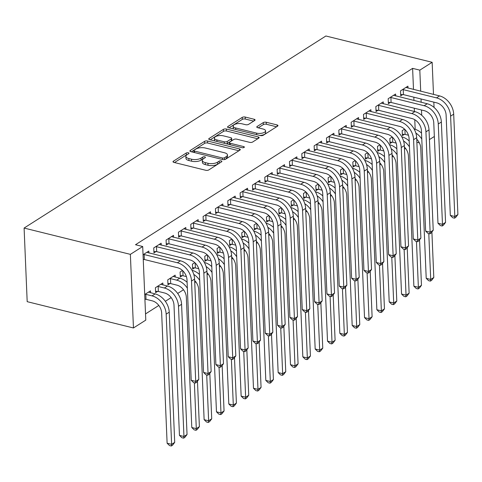 <?xml version="1.0" encoding="UTF-8"?>
<svg xmlns="http://www.w3.org/2000/svg" width="482" height="482" viewBox="0 0 482 482"><rect width="100%" height="100%" fill="white"/><g stroke="black" fill="none" stroke-linecap="round" stroke-linejoin="round"><path stroke-width="0.72" d="M188.342 152.782A1.5 0.621 -2.4 0 0 186.257 153.011L173.387 161.199A2.145 0.88 -2.4 0 0 173.014 161.729A2.145 0.88 -2.4 0 0 173.948 162.41L205.772 170.285A2.145 0.88 -2.4 0 0 208.748 169.953L221.618 161.765A1.5 0.621 -2.4 0 0 221.877 161.392A1.5 0.621 -2.4 0 0 221.226 160.916A1.5 0.621 -2.4 0 0 219.141 161.151L217.478 162.211A6.862 2.826 -2.4 0 1 207.941 163.278L205.29 162.621A6.862 2.826 -2.4 0 1 202.307 160.44A6.862 2.826 -2.4 0 1 203.512 158.753L205.175 157.692A1.5 0.621 -2.4 0 0 205.434 157.325A1.5 0.621 -2.4 0 0 204.784 156.849A1.5 0.621 -2.4 0 0 202.699 157.084L201.036 158.144A6.862 2.826 -2.4 0 1 191.505 159.205L188.848 158.554A6.862 2.826 -2.4 0 1 185.871 156.373A6.862 2.826 -2.4 0 1 187.07 154.686L188.733 153.625A1.5 0.621 -2.4 0 0 188.998 153.258A1.5 0.621 -2.4 0 0 188.342 152.782M186.938 154.77A1.5 0.621 -2.4 0 0 186.341 154.999L174.49 162.542M219.81 162.91A1.5 0.621 -2.4 0 0 219.226 163.139L217.557 164.199L217.478 162.211M203.38 158.843A1.5 0.621 -2.4 0 0 202.783 159.072L201.121 160.132L201.036 158.144M254.701 120.47A2.145 0.88 -2.4 0 0 255.08 119.94A2.145 0.88 -2.4 0 0 254.147 119.259L245.218 117.054A2.145 0.88 -2.4 0 0 242.241 117.385L227.95 126.477A2.145 0.88 -2.4 0 0 227.576 127.007A2.145 0.88 -2.4 0 0 228.504 127.688L260.328 135.562A2.145 0.88 -2.4 0 0 263.305 135.231L277.596 126.133A2.145 0.88 -2.4 0 0 277.975 125.609A2.145 0.88 -2.4 0 0 277.042 124.928L266.257 122.259A2.145 0.88 -2.4 0 0 263.28 122.591L257.159 126.483A2.145 0.88 -2.4 0 0 256.786 127.013A2.145 0.88 -2.4 0 0 257.719 127.694L263.064 129.013A5.736 2.362 -2.4 0 1 265.558 130.839A5.736 2.362 -2.4 0 1 262.545 133.062A5.736 2.362 -2.4 0 1 256.587 133.14L235.638 127.953A5.736 2.362 -2.4 0 1 233.143 126.133A5.736 2.362 -2.4 0 1 236.162 123.904A5.736 2.362 -2.4 0 1 242.115 123.832L245.609 124.693A2.145 0.88 -2.4 0 0 248.585 124.362L254.701 120.47M412.61 68.366L135.502 244.723L142.702 246.507L145.787 320.114L133.454 327.971L27.185 301.666L24.1 228.058L325.886 35.993L432.155 62.299L419.816 70.149L412.61 68.366L413.496 89.453M142.702 246.507L130.369 254.357L24.1 228.058M207.555 141.021A2.145 0.88 -2.4 0 0 204.573 141.353L190.288 150.45A2.145 0.88 -2.4 0 0 189.908 150.974A2.145 0.88 -2.4 0 0 190.842 151.655L222.666 159.536A2.145 0.88 -2.4 0 0 225.642 159.199L239.934 150.107A2.145 0.88 -2.4 0 0 240.307 149.577A2.145 0.88 -2.4 0 0 239.379 148.896L207.555 141.021L207.64 143.009A2.145 0.88 -2.4 0 0 204.657 143.347L191.384 151.794M209.116 138.467L223.407 129.369A2.145 0.88 -2.4 0 1 226.383 129.037L258.207 136.912A2.145 0.88 -2.4 0 1 259.141 137.593A2.145 0.88 -2.4 0 1 258.768 138.123L252.652 142.015A2.145 0.88 -2.4 0 1 249.67 142.347L236.764 139.153A2.145 0.88 -2.4 0 0 233.788 139.485L229.727 142.07A2.145 0.88 -2.4 0 0 229.354 142.594A2.145 0.88 -2.4 0 0 230.288 143.275L243.723 146.6A1.5 0.621 -2.4 0 1 244.374 147.076A1.5 0.621 -2.4 0 1 243.585 147.661A1.5 0.621 -2.4 0 1 242.024 147.679L209.676 139.672A2.145 0.88 -2.4 0 1 208.742 138.991A2.145 0.88 -2.4 0 1 209.116 138.467L209.158 139.485M395.656 95.948L395.571 94.02L388.173 98.726L388.378 103.702L390.384 102.425M392.228 136.996L389.836 138.521L390.046 143.491L392.047 142.214M370.977 111.649L370.899 109.721L363.494 114.433L363.705 119.403L365.705 118.132M367.549 152.704L365.163 154.222L365.368 159.199L367.374 157.921M346.305 127.356L346.221 125.428L338.816 130.134L339.027 135.111L341.027 133.833M342.871 168.405L340.485 169.929L340.696 174.9L342.696 173.628M321.627 143.058L321.548 141.13L314.144 145.841L314.348 150.818L316.355 149.541M318.198 184.112L315.812 185.63L316.017 190.607L318.024 189.33M296.948 158.765L296.87 156.837L289.465 161.548L289.676 166.519L291.676 165.242M293.52 199.813L291.134 201.337L291.345 206.308L293.345 205.037M272.276 174.466L272.191 172.538L264.793 177.249L264.998 182.226L267.004 180.949M268.848 215.52L266.456 217.039L266.667 222.015L268.667 220.738M247.597 190.173L247.519 188.245L240.114 192.957L240.325 197.927L242.326 196.656M244.169 231.221L241.783 232.746L241.988 237.716L243.994 236.445M222.919 205.874L222.841 203.946L215.436 208.658L215.647 213.634L217.647 212.357M219.491 246.929L217.105 248.447L217.316 253.424L219.316 252.146M198.247 221.581L198.162 219.653L190.764 224.365L190.968 229.336L192.975 228.064M194.818 262.63L192.432 264.154L192.637 269.125L194.644 267.853M173.568 237.283L173.49 235.355L166.085 240.066L166.296 245.043L168.296 243.765M175.237 277.072L175.159 275.144L167.754 279.855L167.965 284.832L169.965 283.555M143.052 254.725L148.811 251.062L148.896 252.99M143.256 259.702L143.624 259.473M144.925 299.491L145.287 299.262M144.714 294.514L150.48 290.851L150.559 292.779M415.165 129.284L414.761 119.693M414.418 111.499L414.285 108.203M413.96 100.479L413.821 97.183M145.528 313.915L158.819 305.455M165.344 301.304L171.158 297.605M177.683 293.454L183.497 289.748M194.74 282.597L195.837 281.898M207.079 274.74L208.176 274.047M219.418 266.889L220.509 266.197M231.758 259.039L232.848 258.34M244.097 251.188L245.187 250.489M256.43 243.332L257.527 242.639M268.769 235.481L269.866 234.788M281.108 227.631L282.199 226.932M293.448 219.78L294.538 219.081M305.787 211.923L306.877 211.23M318.12 204.073L319.217 203.38M330.459 196.222L331.556 195.523M342.798 188.372L343.895 187.673M355.138 180.515L356.228 179.822M367.477 172.664L368.567 171.972M379.81 164.814L380.907 164.115M392.149 156.963L393.246 156.264M404.488 149.107L405.585 148.414M162.898 284.928L162.82 282.994L155.415 287.706L155.626 292.682L157.626 291.405M161.229 245.133L161.151 243.205L153.746 247.917L153.957 252.893L155.957 251.616M182.479 270.486L180.093 272.005L180.298 276.975L182.304 275.704M185.907 229.432L185.829 227.504L178.424 232.216L178.635 237.186L180.636 235.915M207.158 254.779L204.766 256.297L204.977 261.274L206.977 259.997M210.586 213.725L210.501 211.797L203.103 216.508L203.308 221.485L205.314 220.208M231.83 239.078L229.444 240.596L229.655 245.567L231.655 244.296M235.258 198.024L235.18 196.096L227.775 200.807L227.986 205.778L229.986 204.507M256.508 223.371L254.122 224.889L254.327 229.866L256.334 228.589M259.937 182.317L259.852 180.388L252.454 185.1L252.658 190.077L254.665 188.799M281.181 207.67L278.795 209.188L279.006 214.159L281.006 212.887M284.609 166.615L284.531 164.687L277.126 169.399L277.337 174.37L279.337 173.098M305.859 191.963L303.473 193.481L303.678 198.457L305.684 197.18M309.287 150.908L309.209 148.98L301.804 153.692L302.015 158.668L304.015 157.391M330.538 176.261L328.146 177.78L328.356 182.75L330.357 181.479M333.966 135.207L333.881 133.279L326.483 137.991L326.688 142.961L328.694 141.69M355.21 160.554L352.824 162.073L353.035 167.049L355.035 165.772M358.638 119.5L358.56 117.572L351.155 122.283L351.366 127.26L353.366 125.983M379.888 144.853L377.502 146.371L377.707 151.342L379.714 150.071M383.317 103.799L383.238 101.871L375.833 106.582L376.038 111.553L378.045 110.282M404.567 129.146L402.175 130.664L402.386 135.641L404.386 134.364M407.995 88.092L407.911 86.164L400.506 90.875L400.717 95.852L402.717 94.574M421.708 115.27L421.485 109.986M421.166 102.256L421.027 98.967M420.702 91.237L419.816 70.149M434.336 136.478L429.426 139.605M434.047 107.42L433.824 102.136M433.499 94.406L432.155 62.299M416.87 142.268L419.358 142.883M130.369 254.357L133.454 327.971M185.871 156.373L185.95 158.361A6.862 2.826 -2.4 0 0 188.932 160.542L188.848 158.554M201.121 160.132A6.862 2.826 -2.4 0 1 191.583 161.199L188.932 160.542M202.307 160.44L202.392 162.428A6.862 2.826 -2.4 0 0 205.374 164.609L205.29 162.621M217.557 164.199A6.862 2.826 -2.4 0 1 208.025 165.266L205.374 164.609M238.915 150.752L207.64 143.009M194.089 150.215A1.5 0.621 -2.4 0 0 193.83 150.583A1.5 0.621 -2.4 0 0 194.481 151.059L222.413 157.976A1.5 0.621 -2.4 0 0 224.498 157.741L226.257 156.62A6.862 2.826 -2.4 0 0 227.456 154.933A6.862 2.826 -2.4 0 0 224.473 152.758L205.38 148.028A6.862 2.826 -2.4 0 0 195.849 149.095L194.089 150.215M227.456 154.933L227.54 156.927A6.862 2.826 -2.4 0 1 226.341 158.614L224.967 159.482M210.218 139.81L223.491 131.357L223.407 129.369M257.75 138.768L226.468 131.026A2.145 0.88 -2.4 0 0 223.491 131.357M223.371 135.84A5.736 2.362 -2.4 0 0 217.418 135.912A5.736 2.362 -2.4 0 0 214.4 138.141A5.736 2.362 -2.4 0 0 216.894 139.961L224.275 141.786A2.145 0.88 -2.4 0 0 227.251 141.455L231.312 138.87A2.145 0.88 -2.4 0 0 231.685 138.346A2.145 0.88 -2.4 0 0 230.751 137.665L223.371 135.84M214.4 138.141L214.484 140.129A5.736 2.362 -2.4 0 0 214.912 140.967M226.353 143.799A2.145 0.88 -2.4 0 0 227.335 143.443L227.251 141.455M231.685 138.346L231.77 140.334A2.145 0.88 -2.4 0 1 231.396 140.865L227.335 143.443M233.143 126.133L233.228 128.122A5.736 2.362 -2.4 0 0 233.656 128.965M259.798 135.436A5.736 2.362 -2.4 0 0 265.642 132.827L265.558 130.839M276.584 126.784L266.341 124.248A2.145 0.88 -2.4 0 0 263.359 124.579L258.262 127.826M253.689 121.115L245.302 119.042A2.145 0.88 -2.4 0 0 242.326 119.373L229.046 127.82M146.01 299.298L152.234 300.84A10.923 8.116 57.5 0 1 161.657 313.017L167.115 443.229L171.616 444.344L166.163 314.131A16.388 12.171 -122.5 0 0 152.029 295.87L145.799 294.327L146.01 299.298L144.913 299.238M174.701 442.38L172.532 445.217L171.303 446.007L171.616 444.344L174.701 442.38L169.242 312.167A16.388 12.171 -122.5 0 0 155.114 293.906L148.48 292.122M145.082 294.285L145.799 294.327M171.303 446.007L169.501 445.561L167.115 443.229M143.413 254.496L144.136 254.538L144.341 259.509L177.587 267.739A10.923 8.116 57.5 0 1 187.01 279.915L191.215 380.28L195.716 381.395L191.511 281.03A16.388 12.171 -122.5 0 0 177.376 262.762L144.136 254.538M198.801 379.436L196.632 382.274L195.397 383.057L195.716 381.395L198.801 379.436L194.595 279.066A16.388 12.171 -122.5 0 0 180.461 260.798L146.811 252.333M144.341 259.509L143.244 259.449M195.397 383.057L193.601 382.612L191.215 380.28M158.349 291.447L164.573 292.99A10.923 8.116 57.5 0 1 173.996 305.166L179.455 435.373L183.955 436.487L178.497 306.281A16.388 12.171 -122.5 0 0 164.362 288.013L158.138 286.477L158.349 291.447L155.566 291.291M187.04 434.529L184.871 437.367L183.642 438.15L183.955 436.487L187.04 434.529L181.581 304.317A16.388 12.171 -122.5 0 0 167.447 286.049L160.813 284.272M157.421 286.435L158.138 286.477M183.642 438.15L181.841 437.704L179.455 435.373M169.754 278.584L170.477 278.62L170.688 283.597L176.912 285.139A10.923 8.116 57.5 0 1 186.335 297.31L191.794 427.522L196.295 428.637L194.373 382.804M170.688 283.597L167.905 283.44M187.106 282.301A16.388 12.171 -122.5 0 0 179.786 278.198L173.152 276.421M187.353 288.17A16.388 12.171 -122.5 0 0 176.701 280.163L170.477 278.62M195.975 430.299L196.295 428.637L199.379 426.672L197.21 429.516L195.975 430.299L194.174 429.854L191.794 427.522M199.379 426.672L197.469 381.178M155.752 246.645L156.475 246.682L156.68 251.658L189.92 259.888A10.923 8.116 57.5 0 1 199.343 272.059L203.555 372.429L208.055 373.544L203.85 273.173A16.388 12.171 -122.5 0 0 189.715 254.912L156.475 246.682M211.14 371.58L208.971 374.424L207.736 375.207L208.055 373.544L211.14 371.58L206.935 271.215A16.388 12.171 -122.5 0 0 192.8 252.948L159.15 244.482M156.68 251.658L153.897 251.502M207.736 375.207L205.935 374.761L203.555 372.429M168.091 238.795L168.808 238.831L169.019 243.808L202.259 252.032A10.923 8.116 57.5 0 1 211.682 264.208L215.888 364.579L220.395 365.693L216.183 265.323A16.388 12.171 -122.5 0 0 202.054 247.061L168.808 238.831M223.479 363.729L221.31 366.573L220.075 367.356L220.395 365.693L223.479 363.729L219.268 263.359A16.388 12.171 -122.5 0 0 205.139 245.097L171.484 236.632M169.019 243.808L166.236 243.651M220.075 367.356L218.274 366.91L215.888 364.579M182.817 270.806L183.027 275.746L186.389 276.578M183.027 275.746L180.244 275.59M199.446 274.445A16.388 12.171 -122.5 0 0 192.125 270.348L192.035 270.324M182.094 270.727L182.774 270.77M194.656 280.53A10.923 8.116 57.5 0 1 198.674 289.459L204.127 419.671L208.634 420.786L206.712 374.954M208.314 422.449L208.634 420.786L211.719 418.822L209.55 421.666L208.314 422.449L206.513 422.003L204.127 419.671M211.719 418.822L209.809 373.327M199.693 280.319A16.388 12.171 -122.5 0 0 193.776 274.403M195.156 262.955L195.361 267.89L198.729 268.721M195.361 267.89L192.577 267.733M211.785 266.594A16.388 12.171 -122.5 0 0 204.464 262.497L204.374 262.473M194.433 262.877L195.114 262.913M206.995 272.673A10.923 8.116 57.5 0 1 211.008 281.608L216.466 411.821L220.973 412.935L219.051 367.103M220.654 414.598L220.973 412.935L224.058 410.971L221.889 413.809L220.654 414.598L218.852 414.152L216.466 411.821M224.058 410.971L222.148 365.47M212.032 272.469A16.388 12.171 -122.5 0 0 206.115 266.552M180.425 230.938L181.148 230.98L181.359 235.951L214.598 244.181A10.923 8.116 57.5 0 1 224.022 256.358L228.227 356.728L232.728 357.843L228.522 257.472A16.388 12.171 -122.5 0 0 214.388 239.211L181.148 230.98M235.812 355.879L233.65 358.716L232.414 359.506L232.728 357.843L235.812 355.879L231.607 255.508A16.388 12.171 -122.5 0 0 217.472 237.246L183.823 228.775M181.359 235.951L178.575 235.8M232.414 359.506L230.613 359.06L228.227 356.728M192.764 223.088L193.487 223.13L193.698 228.1L226.938 236.331A10.923 8.116 57.5 0 1 236.361 248.507L240.566 348.872L245.067 349.986L240.861 249.622A16.388 12.171 -122.5 0 0 226.727 231.354L193.487 223.13M248.152 348.028L245.983 350.866L244.754 351.649L245.067 349.986L248.152 348.028L243.946 247.658A16.388 12.171 -122.5 0 0 229.812 229.39L196.162 220.925M193.698 228.1L190.914 227.944M244.754 351.649L242.952 351.203L240.566 348.872M207.495 255.105L207.7 260.039L211.062 260.87M207.7 260.039L204.916 259.882M224.124 258.744A16.388 12.171 -122.5 0 0 216.804 254.641L216.707 254.623M206.772 255.026L207.453 255.062M219.334 264.823A10.923 8.116 57.5 0 1 223.347 273.758L228.805 403.964L233.306 405.079L231.39 359.253M232.993 406.742L233.306 405.079L236.391 403.121L234.228 405.958L232.993 406.742L231.191 406.296L228.805 403.964M236.391 403.121L234.487 357.62M224.365 264.612A16.388 12.171 -122.5 0 0 218.448 258.695M205.103 215.237L205.826 215.273L206.031 220.25L239.277 228.48A10.923 8.116 57.5 0 1 248.7 240.651L252.905 341.021L257.406 342.136L253.201 241.765A16.388 12.171 -122.5 0 0 239.066 223.503L205.826 215.273M260.491 340.172L258.322 343.015L257.087 343.799L257.406 342.136L260.491 340.172L256.285 239.807A16.388 12.171 -122.5 0 0 242.151 221.539L208.501 213.074M206.031 220.25L203.247 220.093M257.087 343.799L255.291 343.353L252.905 341.021M219.834 247.254L220.039 252.188L223.401 253.02M220.039 252.188L217.255 252.032M236.457 250.893A16.388 12.171 -122.5 0 0 229.137 246.79L229.046 246.766M219.111 247.176L219.792 247.212M231.667 256.972A10.923 8.116 57.5 0 1 235.686 265.901L241.145 396.114L245.645 397.228L243.723 351.396M245.332 398.891L245.645 397.228L248.73 395.264L246.561 398.108L245.332 398.891L243.531 398.445L241.145 396.114M248.73 395.264L246.826 349.769M236.704 256.761A16.388 12.171 -122.5 0 0 230.788 250.845M217.442 207.387L218.165 207.423L218.37 212.399L251.61 220.623A10.923 8.116 57.5 0 1 261.033 232.8L265.245 333.17L269.745 334.285L265.54 233.915A16.388 12.171 -122.5 0 0 251.405 215.653L218.165 207.423M272.83 332.321L270.661 335.165L269.426 335.948L269.745 334.285L272.83 332.321L268.625 231.95A16.388 12.171 -122.5 0 0 254.49 213.689L220.84 205.224M218.37 212.399L215.587 212.243M269.426 335.948L267.624 335.502L265.245 333.17M232.167 239.397L232.378 244.338L235.74 245.169M232.378 244.338L229.595 244.181M248.796 243.036A16.388 12.171 -122.5 0 0 241.476 238.939L241.386 238.915M231.444 239.319L232.131 239.361M244.006 249.122A10.923 8.116 57.5 0 1 248.025 258.051L253.484 388.263L257.984 389.378L256.062 343.546M257.665 391.041L257.984 389.378L261.069 387.414L258.9 390.257L257.665 391.041L255.864 390.595L253.484 388.263M261.069 387.414L259.159 341.913M249.043 248.911A16.388 12.171 -122.5 0 0 243.127 242.994M244.507 231.547L244.717 236.481L248.079 237.313M244.717 236.481L241.934 236.325M261.136 235.186A16.388 12.171 -122.5 0 0 253.815 231.089L253.725 231.065M243.784 231.468L244.464 231.505M256.346 241.265A10.923 8.116 57.5 0 1 260.364 250.2L265.817 380.412L270.324 381.527L268.402 335.695M270.004 383.19L270.324 381.527L273.408 379.563L271.239 382.401L270.004 383.19L268.203 382.744L265.817 380.412M273.408 379.563L271.499 334.062M261.383 241.06A16.388 12.171 -122.5 0 0 255.466 235.144M256.846 223.696L257.051 228.631L260.419 229.462M257.051 228.631L254.267 228.474M273.475 227.335A16.388 12.171 -122.5 0 0 266.154 223.232L266.064 223.214M256.123 223.618L256.804 223.654M268.685 233.415A10.923 8.116 57.5 0 1 272.698 242.35L278.156 372.556L282.663 373.671L280.741 327.844M282.344 375.333L282.663 373.671L285.748 371.712L283.579 374.55L282.344 375.333L280.542 374.888L278.156 372.556M285.748 371.712L283.838 326.212M273.722 233.204A16.388 12.171 -122.5 0 0 267.805 227.287M269.185 215.846L269.39 220.78L272.752 221.612M269.39 220.78L266.606 220.623M285.814 219.485A16.388 12.171 -122.5 0 0 278.494 215.382L278.397 215.358M268.462 215.767L269.143 215.803M281.024 225.564A10.923 8.116 57.5 0 1 285.037 234.493L290.495 364.705L294.996 365.82L293.08 319.988M294.683 367.483L294.996 365.82L298.081 363.856L295.918 366.7L294.683 367.483L292.881 367.037L290.495 364.705M298.081 363.856L296.177 318.361M286.055 225.353A16.388 12.171 -122.5 0 0 280.138 219.437M281.524 207.989L281.729 212.923L285.091 213.761M281.729 212.923L278.945 212.773M298.147 211.628A16.388 12.171 -122.5 0 0 290.833 207.531L290.736 207.507M280.801 207.911L281.482 207.953M293.357 217.713A10.923 8.116 57.5 0 1 297.376 226.642L302.835 356.855L307.335 357.969L305.413 312.137M307.022 359.632L307.335 357.969L310.42 356.005L308.251 358.849L307.022 359.632L305.22 359.186L302.835 356.855M310.42 356.005L308.516 310.504M298.394 217.503A16.388 12.171 -122.5 0 0 292.478 211.586M293.857 200.138L294.068 205.073L297.43 205.904M294.068 205.073L291.285 204.916M310.486 203.778A16.388 12.171 -122.5 0 0 303.166 199.681L303.076 199.656M293.134 200.06L293.821 200.096M305.696 209.857A10.923 8.116 57.5 0 1 309.715 218.792L315.174 349.004L319.674 350.119L317.752 304.287M319.355 351.782L319.674 350.119L322.759 348.155L320.59 350.992L319.355 351.782L317.554 351.336L315.174 349.004M322.759 348.155L320.849 302.654M310.733 209.652A16.388 12.171 -122.5 0 0 304.817 203.735M306.197 192.288L306.407 197.222L309.769 198.054M306.407 197.222L303.624 197.066M322.826 195.927A16.388 12.171 -122.5 0 0 315.505 191.824L315.415 191.806M305.474 192.21L306.16 192.246M318.036 202.006A10.923 8.116 57.5 0 1 322.054 210.941L327.507 341.148L332.014 342.262L330.092 296.436M331.694 343.925L332.014 342.262L335.098 340.304L332.929 343.142L331.694 343.925L329.893 343.479L327.507 341.148M335.098 340.304L333.189 294.803M323.073 201.795A16.388 12.171 -122.5 0 0 317.156 195.879M318.536 184.431L318.741 189.372L322.109 190.203M318.741 189.372L315.963 189.215M335.165 188.076A16.388 12.171 -122.5 0 0 327.844 183.973L327.754 183.949M317.813 184.359L318.494 184.395M330.375 194.156A10.923 8.116 57.5 0 1 334.388 203.085L339.846 333.297L344.353 334.412L342.431 288.579M344.034 336.075L344.353 334.412L347.438 332.447L345.269 335.291L344.034 336.075L342.232 335.629L339.846 333.297M347.438 332.447L345.528 286.953M335.412 193.945A16.388 12.171 -122.5 0 0 329.495 188.028M330.875 176.581L331.08 181.515L334.442 182.353M331.08 181.515L328.296 181.365M347.504 180.22A16.388 12.171 -122.5 0 0 340.184 176.123L340.087 176.099M330.152 176.502L330.833 176.545M342.714 186.305A10.923 8.116 57.5 0 1 346.727 195.234L352.185 325.446L356.686 326.561L354.77 280.729M356.373 328.224L356.686 326.561L359.771 324.597L357.608 327.441L356.373 328.224L354.571 327.778L352.185 325.446M359.771 324.597L357.867 279.096M347.745 186.094A16.388 12.171 -122.5 0 0 341.828 180.178M343.214 168.73L343.419 173.665L346.781 174.496M343.419 173.665L340.635 173.508M359.837 172.369A16.388 12.171 -122.5 0 0 352.523 168.272L352.426 168.248M342.491 168.652L343.172 168.688M355.047 178.448A10.923 8.116 57.5 0 1 359.066 187.384L364.525 317.596L369.025 318.71L367.103 272.878M368.712 320.373L369.025 318.71L372.11 316.746L369.941 319.584L368.712 320.373L366.91 319.928L364.525 317.596M372.11 316.746L370.206 271.245M360.084 178.244A16.388 12.171 -122.5 0 0 354.168 172.327M355.547 160.88L355.758 165.814L359.12 166.645M355.758 165.814L352.975 165.657M372.176 164.519A16.388 12.171 -122.5 0 0 364.856 160.416L364.766 160.398M354.824 160.801L355.511 160.837M367.386 170.598A10.923 8.116 57.5 0 1 371.405 179.533L376.864 309.739L381.364 310.854L379.442 265.022M381.045 312.517L381.364 310.854L384.449 308.896L382.28 311.733L381.045 312.517L379.25 312.071L376.864 309.739M384.449 308.896L382.545 263.395M372.423 170.387A16.388 12.171 -122.5 0 0 366.507 164.47M367.887 153.023L368.097 157.963L371.459 158.795M368.097 157.963L365.314 157.807M384.516 156.668A16.388 12.171 -122.5 0 0 377.195 152.565L377.105 152.541M367.163 152.945L367.85 152.987M379.726 162.747A10.923 8.116 57.5 0 1 383.744 171.676L389.203 301.889L393.704 303.003L391.782 257.171M393.384 304.666L393.704 303.003L396.788 301.039L394.619 303.883L393.384 304.666L391.583 304.22L389.203 301.889M396.788 301.039L394.879 255.544M384.763 162.536A16.388 12.171 -122.5 0 0 378.846 156.62M380.226 145.172L380.431 150.107L383.799 150.944M380.431 150.107L377.653 149.956M396.855 148.811A16.388 12.171 -122.5 0 0 389.534 144.714L389.444 144.69M379.503 145.094L380.184 145.136M392.065 154.897A10.923 8.116 57.5 0 1 396.084 163.826L401.536 294.038L406.043 295.153L404.121 249.321M405.724 296.816L406.043 295.153L409.128 293.189L406.959 296.032L405.724 296.816L403.922 296.37L401.536 294.038M409.128 293.189L407.218 247.688M397.102 154.686A16.388 12.171 -122.5 0 0 391.185 148.769M392.565 137.322L392.77 142.256L396.132 143.088M392.77 142.256L389.986 142.1M409.194 140.961A16.388 12.171 -122.5 0 0 401.874 136.864L401.777 136.84M391.842 137.243L392.523 137.28M404.404 147.04A10.923 8.116 57.5 0 1 408.417 155.975L413.875 286.188L418.376 287.302L416.46 241.47M418.063 288.965L418.376 287.302L421.461 285.338L419.298 288.176L418.063 288.965L416.261 288.519L413.875 286.188M421.461 285.338L419.557 239.837M409.441 146.835A16.388 12.171 -122.5 0 0 403.518 140.919M229.781 199.53L230.498 199.572L230.709 204.543L263.949 212.773A10.923 8.116 57.5 0 1 273.372 224.949L277.578 325.32L282.084 326.435L277.879 226.064A16.388 12.171 -122.5 0 0 263.744 207.796L230.498 199.572M285.169 324.47L283 327.308L281.765 328.097L282.084 326.435L285.169 324.47L280.958 224.1A16.388 12.171 -122.5 0 0 266.829 205.838L233.174 197.367M230.709 204.543L227.926 204.392M281.765 328.097L279.964 327.652L277.578 325.32M242.115 191.679L242.838 191.722L243.048 196.692L276.288 204.922A10.923 8.116 57.5 0 1 285.712 217.099L289.917 317.463L294.424 318.578L290.212 218.213A16.388 12.171 -122.5 0 0 276.078 199.946L242.838 191.722M297.502 316.62L295.339 319.458L294.104 320.241L294.424 318.578L297.502 316.62L293.297 216.249A16.388 12.171 -122.5 0 0 279.162 197.982L245.513 189.516M243.048 196.692L240.265 196.536M294.104 320.241L292.303 319.795L289.917 317.463M254.454 183.829L255.177 183.865L255.388 188.842L288.628 197.066A10.923 8.116 57.5 0 1 298.051 209.242L302.256 309.613L306.757 310.727L302.551 210.357A16.388 12.171 -122.5 0 0 288.417 192.095L255.177 183.865M309.842 308.763L307.679 311.607L306.444 312.39L306.757 310.727L309.842 308.763L305.636 208.399A16.388 12.171 -122.5 0 0 291.502 190.131L257.852 181.666M255.388 188.842L252.604 188.685M306.444 312.39L304.642 311.944L302.256 309.613M266.793 175.972L267.516 176.014L267.721 180.991L300.967 189.215A10.923 8.116 57.5 0 1 310.39 201.392L314.595 301.762L319.096 302.877L314.891 202.506A16.388 12.171 -122.5 0 0 300.756 184.245L267.516 176.014M322.181 300.913L320.012 303.756L318.783 304.54L319.096 302.877L322.181 300.913L317.975 200.542A16.388 12.171 -122.5 0 0 303.841 182.28L270.191 173.815M267.721 180.991L264.943 180.834M318.783 304.54L316.981 304.094L314.595 301.762M279.132 168.122L279.855 168.164L280.06 173.134L313.3 181.365A10.923 8.116 57.5 0 1 322.723 193.541L326.935 293.912L331.435 295.026L327.23 194.656A16.388 12.171 -122.5 0 0 313.095 176.388L279.855 168.164M334.52 293.062L332.351 295.9L331.116 296.689L331.435 295.026L334.52 293.062L330.315 192.692A16.388 12.171 -122.5 0 0 316.18 174.43L282.53 165.959M280.06 173.134L277.277 172.984M331.116 296.689L329.314 296.243L326.935 293.912M291.471 160.271L292.188 160.313L292.399 165.284L325.639 173.514A10.923 8.116 57.5 0 1 335.062 185.691L339.268 286.055L343.774 287.17L339.569 186.805A16.388 12.171 -122.5 0 0 325.434 168.537L292.188 160.313M346.859 285.211L344.69 288.049L343.455 288.832L343.774 287.17L346.859 285.211L342.654 184.841A16.388 12.171 -122.5 0 0 328.519 166.573L294.863 158.108M292.399 165.284L289.616 165.127M343.455 288.832L341.654 288.387L339.268 286.055M303.805 152.42L304.528 152.457L304.738 157.433L337.978 165.657A10.923 8.116 57.5 0 1 347.402 177.834L351.607 278.204L356.114 279.319L351.902 178.949A16.388 12.171 -122.5 0 0 337.774 160.687L304.528 152.457M359.198 277.355L357.029 280.199L355.794 280.982L356.114 279.319L359.198 277.355L354.987 176.99A16.388 12.171 -122.5 0 0 340.852 158.723L307.203 150.257M304.738 157.433L301.955 157.277M355.794 280.982L353.993 280.536L351.607 278.204M316.144 144.564L316.867 144.606L317.078 149.583L350.318 157.807A10.923 8.116 57.5 0 1 359.741 169.983L363.946 270.354L368.447 271.468L364.241 171.098A16.388 12.171 -122.5 0 0 350.107 152.836L316.867 144.606M371.532 269.504L369.369 272.348L368.134 273.131L368.447 271.468L371.532 269.504L367.326 169.134A16.388 12.171 -122.5 0 0 353.192 150.872L319.542 142.407M317.078 149.583L314.294 149.426M368.134 273.131L366.332 272.685L363.946 270.354M328.483 136.713L329.206 136.755L329.411 141.726L362.657 149.956A10.923 8.116 57.5 0 1 372.08 162.133L376.285 262.503L380.786 263.618L376.581 163.247A16.388 12.171 -122.5 0 0 362.446 144.98L329.206 136.755M383.871 261.654L381.702 264.491L380.473 265.281L380.786 263.618L383.871 261.654L379.665 161.283A16.388 12.171 -122.5 0 0 365.531 143.021L331.881 134.55M329.411 141.726L326.633 141.575M380.473 265.281L378.671 264.835L376.285 262.503M340.822 128.863L341.545 128.905L341.75 133.875L374.996 142.106A10.923 8.116 57.5 0 1 384.413 154.282L388.625 254.647L393.125 255.761L388.92 155.397A16.388 12.171 -122.5 0 0 374.785 137.129L341.545 128.905M396.21 253.803L394.041 256.641L392.806 257.424L393.125 255.761L396.21 253.803L392.005 153.433A16.388 12.171 -122.5 0 0 377.87 135.165L344.22 126.7M341.75 133.875L338.967 133.719M392.806 257.424L391.004 256.978L388.625 254.647M353.161 121.012L353.878 121.048L354.089 126.025L387.329 134.249A10.923 8.116 57.5 0 1 396.752 146.426L400.958 246.796L405.464 247.911L401.259 147.54A16.388 12.171 -122.5 0 0 387.124 129.278L353.878 121.048M408.549 245.947L406.38 248.79L405.145 249.574L405.464 247.911L408.549 245.947L404.344 145.582A16.388 12.171 -122.5 0 0 390.209 127.314L356.56 118.849M354.089 126.025L351.306 125.868M405.145 249.574L403.344 249.128L400.958 246.796M365.495 113.156L366.218 113.198L366.428 118.174L399.668 126.398A10.923 8.116 57.5 0 1 409.091 138.575L413.297 238.945L417.804 240.06L413.592 139.69A16.388 12.171 -122.5 0 0 399.464 121.428L366.218 113.198M420.888 238.096L418.719 240.94L417.484 241.723L417.804 240.06L420.888 238.096L416.677 137.725A16.388 12.171 -122.5 0 0 402.548 119.464L368.893 110.999M366.428 118.174L363.645 118.018M417.484 241.723L415.683 241.277L413.297 238.945M377.834 105.305L378.557 105.347L378.768 110.318L412.008 118.548A10.923 8.116 57.5 0 1 421.431 130.724L425.636 231.095L430.137 232.21L425.931 131.839A16.388 12.171 -122.5 0 0 411.797 113.571L378.557 105.347M433.222 230.245L431.059 233.083L429.824 233.872L430.137 232.21L433.222 230.245L429.016 129.875A16.388 12.171 -122.5 0 0 414.882 111.613L381.232 103.142M378.768 110.318L375.984 110.167M429.824 233.872L428.022 233.427L425.636 231.095M390.173 97.454L390.896 97.497L391.101 102.467L424.347 110.697A10.923 8.116 57.5 0 1 433.77 122.874L437.975 223.238L442.476 224.353L438.271 123.988A16.388 12.171 -122.5 0 0 424.136 105.721L390.896 97.497M445.561 222.395L443.392 225.233L442.163 226.016L442.476 224.353L445.561 222.395L441.355 122.024A16.388 12.171 -122.5 0 0 427.221 103.757L393.571 95.291M391.101 102.467L388.323 102.311M442.163 226.016L440.361 225.57L437.975 223.238M404.904 129.471L405.109 134.406L408.471 135.237M405.109 134.406L402.325 134.249M421.527 133.11A16.388 12.171 -122.5 0 0 414.213 129.007L414.116 128.989M404.181 129.393L404.862 129.429M416.743 139.19A10.923 8.116 57.5 0 1 420.756 148.125L426.215 278.331L430.715 279.446L428.793 233.613M430.402 281.108L430.715 279.446L433.8 277.487L431.631 280.325L430.402 281.108L428.6 280.663L426.215 278.331M433.8 277.487L431.896 231.987M421.774 138.979A16.388 12.171 -122.5 0 0 415.858 133.062M402.512 89.604L403.235 89.64L403.44 94.617L436.686 102.841A10.923 8.116 57.5 0 1 446.103 115.017L450.315 215.388L454.815 216.502L450.61 116.132A16.388 12.171 -122.5 0 0 436.475 97.87L403.235 89.64M457.9 214.538L455.731 217.382L454.496 218.165L454.815 216.502L457.9 214.538L453.695 114.174A16.388 12.171 -122.5 0 0 439.56 95.906L405.91 87.441M403.44 94.617L400.656 94.46M454.496 218.165L452.694 217.719L450.315 215.388M186.341 154.999L186.257 153.011M219.226 163.139L219.141 161.151M202.783 159.072L202.699 157.084M191.583 161.199L191.505 159.205M208.025 165.266L207.941 163.278M173.436 162.223L173.387 161.199M239.44 150.42L239.379 148.896M190.33 151.469L190.288 150.45M204.657 143.347L204.573 141.353M194.547 152.577L194.481 151.059M222.479 159.488L222.413 157.976M224.576 159.572L224.498 157.741M226.341 158.614L226.257 156.62M226.468 131.026L226.383 129.037M258.274 138.436L258.207 136.912M230.348 144.793L230.288 143.275M243.765 147.606L243.723 146.6M216.96 141.473L216.894 139.961M224.341 143.305L224.275 141.786M231.396 140.865L231.312 138.87M235.698 129.471L235.638 127.953M256.653 134.653L256.587 133.14M257.207 127.507L257.159 126.483M263.359 124.579L263.28 122.591M266.341 124.248L266.257 122.259M277.102 126.453L277.042 124.928M227.992 127.501L227.95 126.477M242.326 119.373L242.241 117.385M245.302 119.042L245.218 117.054M254.213 120.783L254.147 119.259M152.029 295.87L155.114 293.906M166.163 314.131L169.242 312.167M177.376 262.762L180.461 260.798M191.511 281.03L194.595 279.066M164.362 288.013L167.447 286.049M178.497 306.281L181.581 304.317M176.701 280.163L179.786 278.198M189.715 254.912L192.8 252.948M203.85 273.173L206.935 271.215M202.054 247.061L205.139 245.097M216.183 265.323L219.268 263.359M214.388 239.211L217.472 237.246M228.522 257.472L231.607 255.508M226.727 231.354L229.812 229.39M240.861 249.622L243.946 247.658M239.066 223.503L242.151 221.539M253.201 241.765L256.285 239.807M251.405 215.653L254.49 213.689M265.54 233.915L268.625 231.95M263.744 207.796L266.829 205.838M277.879 226.064L280.958 224.1M276.078 199.946L279.162 197.982M290.212 218.213L293.297 216.249M288.417 192.095L291.502 190.131M302.551 210.357L305.636 208.399M300.756 184.245L303.841 182.28M314.891 202.506L317.975 200.542M313.095 176.388L316.18 174.43M327.23 194.656L330.315 192.692M325.434 168.537L328.519 166.573M339.569 186.805L342.654 184.841M337.774 160.687L340.852 158.723M351.902 178.949L354.987 176.99M350.107 152.836L353.192 150.872M364.241 171.098L367.326 169.134M362.446 144.98L365.531 143.021M376.581 163.247L379.665 161.283M374.785 137.129L377.87 135.165M388.92 155.397L392.005 153.433M387.124 129.278L390.209 127.314M401.259 147.54L404.344 145.582M399.464 121.428L402.548 119.464M413.592 139.69L416.677 137.725M411.797 113.571L414.882 111.613M425.931 131.839L429.016 129.875M424.136 105.721L427.221 103.757M438.271 123.988L441.355 122.024M436.475 97.87L439.56 95.906M450.61 116.132L453.695 114.174M193.909 152.414L193.83 150.583M229.438 144.564L229.354 142.594"/></g></svg>
